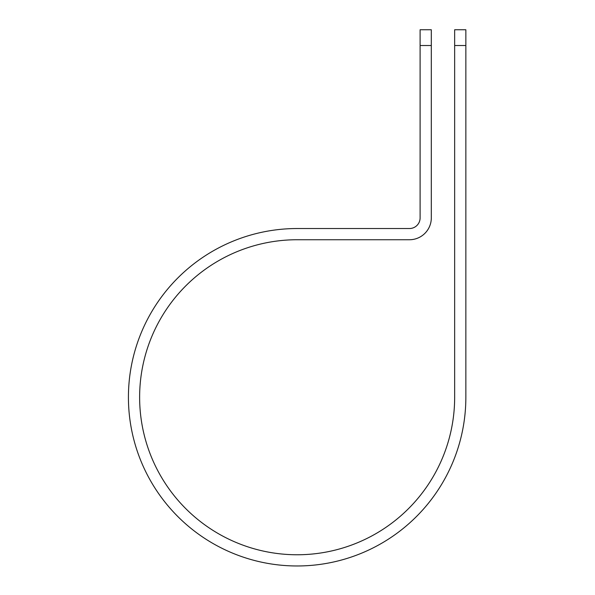 <?xml version="1.0" encoding="UTF-8"?>
<svg xmlns="http://www.w3.org/2000/svg" width="595" height="595" viewBox="0 0 595 595"><rect width="100%" height="100%" fill="white"/><g stroke="black" fill="none" stroke-linecap="round" stroke-linejoin="round"><path stroke-width="0.89" d="M454.654 45.518L454.654 29.75L465.855 29.75L465.855 45.518L454.654 45.518L454.654 397.252A157.511 157.511 0 0 1 297.143 554.763A157.511 157.511 0 0 1 139.624 397.252A157.511 157.511 0 0 1 297.143 239.74L409.464 239.74A21.851 21.851 0 0 0 431.308 217.889L431.308 45.518L420.107 45.518L420.107 29.75L431.308 29.75L431.308 45.518M420.107 45.518L420.107 217.889A10.643 10.643 0 0 1 409.464 228.532L297.143 228.532A168.72 168.72 0 0 0 128.423 397.252A168.72 168.72 0 0 0 297.143 565.971A168.72 168.72 0 0 0 465.855 397.252L465.855 45.518"/></g></svg>
